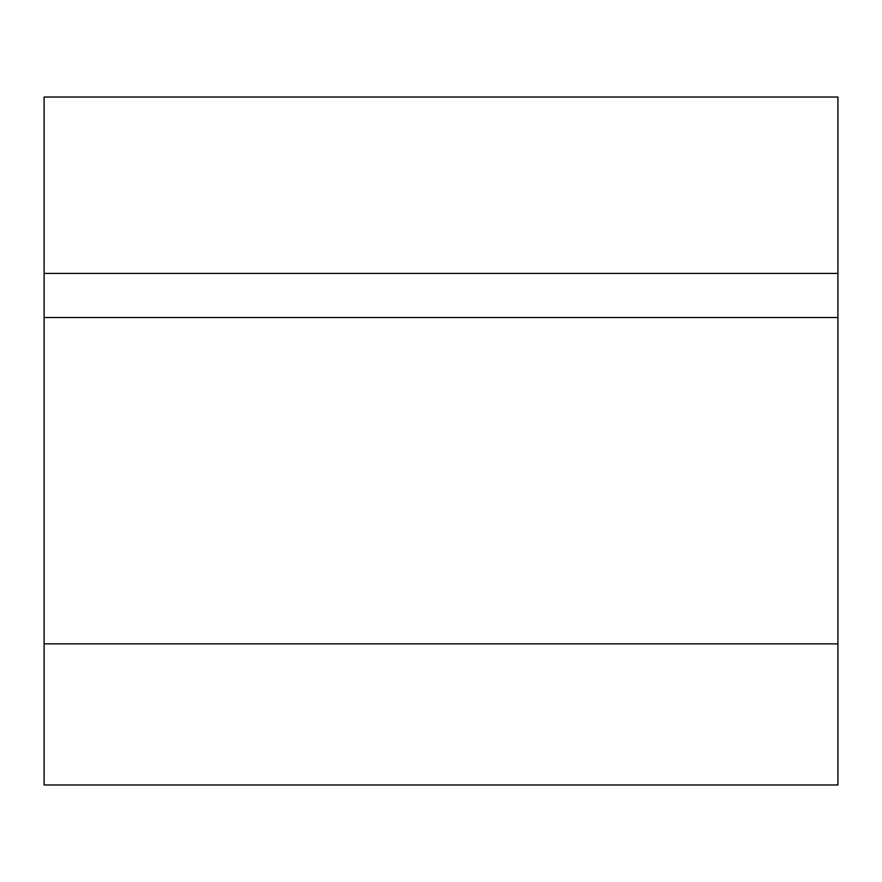 <?xml version="1.0" encoding="UTF-8"?>
<svg xmlns="http://www.w3.org/2000/svg" width="882" height="882" viewBox="0 0 882 882"><rect width="100%" height="100%" fill="white"/><g stroke="black" fill="none" stroke-linecap="round" stroke-linejoin="round"><path stroke-width="1.32" d="M837.9 97.02L837.9 784.98L44.1 784.98L44.1 643.86L44.1 784.98L837.9 784.98L837.9 643.86L44.1 643.86L44.1 317.52L44.1 643.86L837.9 643.86L837.9 317.52L44.1 317.52L44.1 273.42L44.1 317.52L837.9 317.52L837.9 273.42L44.1 273.42L44.1 97.02L44.1 273.42L837.9 273.42L837.9 97.02L44.1 97.02L837.9 97.02"/></g></svg>
